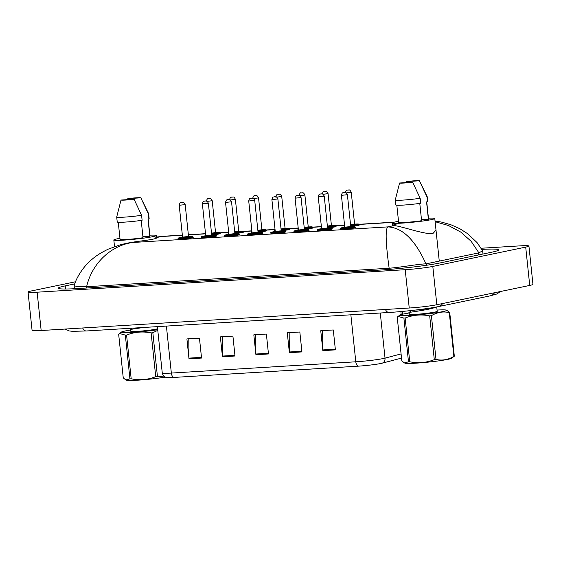 <?xml version="1.0" encoding="UTF-8"?>
<svg xmlns="http://www.w3.org/2000/svg" width="561" height="561" viewBox="0 0 561 561"><rect width="100%" height="100%" fill="white"/><g stroke="black" fill="none" stroke-linecap="round" stroke-linejoin="round"><path stroke-width="0.84" d="M335.387 349.868L333.297 329.966L320.752 330.731L322.841 350.639L335.387 349.868M322.638 330.618L322.799 349.938A4.011 2.202 86.5 0 0 322.841 350.639M301.93 351.915L299.833 332.007L287.288 332.778L289.378 352.68L301.93 351.915M289.174 332.659L289.343 351.985A4.011 2.202 86.5 0 0 289.378 352.68M201.546 358.051L199.45 338.143L186.904 338.914L188.994 358.816L201.546 358.051M188.791 338.795L188.959 358.121A4.011 2.202 86.5 0 0 188.994 358.816M235.003 356.004L232.913 336.102L220.368 336.866L222.458 356.775L235.003 356.004M222.247 336.754L222.415 356.074A4.011 2.202 86.5 0 0 222.458 356.775M268.467 353.963L266.377 334.054L253.824 334.826L255.921 354.727L268.467 353.963M255.711 334.707L255.879 354.026A4.011 2.202 86.5 0 0 255.921 354.727M401.522 358.1L382.223 363.163A16.451 1.087 174 0 1 358.255 366.165L173.798 377.441A16.451 1.087 174 0 1 166.806 377.511C166.729 377.574 163.251 377.223 162.255 372.911A20.056 1.332 -6 0 0 171.343 373.072A5.014 2.756 86.5 0 0 173.798 377.441M436.002 230.122L432.833 233.635C423.443 234.568 397.854 224.821 393.387 225.718A21.311 1.41 174 0 1 392.651 225.431A21.311 1.41 174 0 1 396.073 224.295M155.741 237.717A21.311 1.41 174 0 1 156.477 238.004A21.311 1.41 174 0 1 153.055 239.147A21.311 1.41 174 0 1 138.532 241.293L130.264 242.569L125.103 243.642L132.824 242.478C111.674 245.185 92.039 262.843 86.611 286.727L389.145 268.235C385.751 243.558 385.267 229.786 387.686 226.903C402.321 227.464 415.077 239.785 425.953 263.866L478.898 252.864L471.135 241.279L460.728 232.072L448.491 225.522L435.119 221.707M281.222 230.718A7.524 0.498 -6 0 0 288.508 229.737A7.524 0.498 -6 0 0 289.714 229.33L289.665 228.832A7.524 0.498 174 0 1 288.459 229.239A7.524 0.498 174 0 1 281.166 230.22M307.842 230.816A7.524 0.498 -6 0 0 309.048 230.417L308.992 229.919A7.524 0.498 174 0 1 307.786 230.319A7.524 0.498 174 0 1 299.413 231.405A7.524 0.498 174 0 1 294.034 231.49L294.083 231.988A7.524 0.498 -6 0 0 299.469 231.903A7.524 0.498 -6 0 0 307.842 230.816M331.011 229.4A7.524 0.498 -6 0 0 332.217 229L332.168 228.502A7.524 0.498 174 0 1 330.962 228.902A7.524 0.498 174 0 1 322.582 229.989A7.524 0.498 174 0 1 317.203 230.073L317.26 230.571A7.524 0.498 -6 0 0 322.638 230.487A7.524 0.498 -6 0 0 331.011 229.4M350.737 226.469A7.524 0.498 -6 0 0 358.023 225.487A7.524 0.498 -6 0 0 359.236 225.08L359.18 224.582A7.524 0.498 174 0 1 357.974 224.989A7.524 0.498 174 0 1 350.681 225.978M327.561 227.885A7.524 0.498 -6 0 0 334.854 226.903A7.524 0.498 -6 0 0 336.06 226.497L336.011 225.999A7.524 0.498 174 0 1 334.805 226.406A7.524 0.498 174 0 1 327.512 227.387M304.392 229.302A7.524 0.498 -6 0 0 311.685 228.32A7.524 0.498 -6 0 0 312.891 227.913L312.835 227.415A7.524 0.498 174 0 1 311.628 227.822A7.524 0.498 174 0 1 304.343 228.804M354.18 227.983A7.524 0.498 -6 0 0 355.394 227.584L355.337 227.086A7.524 0.498 174 0 1 354.131 227.486A7.524 0.498 174 0 1 345.758 228.572A7.524 0.498 174 0 1 340.38 228.657L340.429 229.154A7.524 0.498 -6 0 0 345.807 229.07A7.524 0.498 -6 0 0 354.18 227.983M211.7 234.968A7.524 0.498 -6 0 0 218.993 233.986A7.524 0.498 -6 0 0 220.2 233.579L220.15 233.081A7.524 0.498 174 0 1 218.944 233.488A7.524 0.498 174 0 1 211.651 234.47M215.151 236.483A7.524 0.498 -6 0 0 216.357 236.076L216.308 235.578A7.524 0.498 174 0 1 215.101 235.985A7.524 0.498 174 0 1 206.729 237.072A7.524 0.498 174 0 1 201.343 237.156L201.399 237.654A7.524 0.498 -6 0 0 206.778 237.569A7.524 0.498 -6 0 0 215.151 236.483M238.327 235.066A7.524 0.498 -6 0 0 239.533 234.659L239.477 234.168A7.524 0.498 174 0 1 238.271 234.568A7.524 0.498 174 0 1 229.898 235.655A7.524 0.498 174 0 1 224.519 235.739L224.568 236.237A7.524 0.498 -6 0 0 229.947 236.153A7.524 0.498 -6 0 0 238.327 235.066M261.496 233.649A7.524 0.498 -6 0 0 262.702 233.25L262.653 232.752A7.524 0.498 174 0 1 261.44 233.152A7.524 0.498 174 0 1 253.067 234.239A7.524 0.498 174 0 1 247.689 234.323L247.738 234.821A7.524 0.498 -6 0 0 253.123 234.736A7.524 0.498 -6 0 0 261.496 233.649M284.665 232.233A7.524 0.498 -6 0 0 285.872 231.833L285.822 231.335A7.524 0.498 174 0 1 284.616 231.735A7.524 0.498 174 0 1 276.243 232.822A7.524 0.498 174 0 1 270.858 232.906L270.914 233.404A7.524 0.498 -6 0 0 276.293 233.32A7.524 0.498 -6 0 0 284.665 232.233M234.877 233.551A7.524 0.498 -6 0 0 242.17 232.57A7.524 0.498 -6 0 0 243.376 232.163L243.32 231.665A7.524 0.498 174 0 1 242.114 232.072A7.524 0.498 174 0 1 234.821 233.053M258.046 232.135A7.524 0.498 -6 0 0 265.339 231.153A7.524 0.498 -6 0 0 266.545 230.746L266.496 230.248A7.524 0.498 174 0 1 265.283 230.655A7.524 0.498 174 0 1 257.997 231.637M191.981 237.899A7.524 0.498 -6 0 0 193.187 237.492L193.131 236.994A7.524 0.498 174 0 1 191.925 237.401A7.524 0.498 174 0 1 183.552 238.488A7.524 0.498 174 0 1 178.174 238.572L178.223 239.07A7.524 0.498 -6 0 0 183.608 238.979A7.524 0.498 -6 0 0 191.981 237.899M251.973 231.945A7.524 0.498 174 0 1 251.531 231.826L251.58 232.324A7.524 0.498 -6 0 0 252.029 232.443M228.804 233.362A7.524 0.498 174 0 1 228.362 233.243L228.411 233.734A7.524 0.498 -6 0 0 228.86 233.86M205.635 234.779A7.524 0.498 174 0 1 205.186 234.659L205.242 235.15A7.524 0.498 -6 0 0 205.684 235.276M298.319 229.112A7.524 0.498 174 0 1 297.877 228.993L297.926 229.491A7.524 0.498 -6 0 0 298.375 229.61M321.495 227.696A7.524 0.498 174 0 1 321.046 227.577L321.102 228.075A7.524 0.498 -6 0 0 321.544 228.194M344.664 226.279A7.524 0.498 174 0 1 344.223 226.16L344.272 226.658A7.524 0.498 -6 0 0 344.713 226.777M275.149 230.529A7.524 0.498 174 0 1 274.701 230.41L274.757 230.908A7.524 0.498 -6 0 0 275.199 231.027M481.142 248.25L519.837 245.879A20.056 1.332 174 0 1 528.925 246.041L532.95 284.357A20.056 1.332 174 0 1 529.731 285.43L436.83 304.735A20.056 1.332 174 0 1 409.235 308.017L41.163 330.52A20.056 1.332 174 0 1 32.075 330.359L28.05 292.036A20.056 1.332 174 0 1 31.269 290.963L75.567 281.762M528.925 246.041A20.056 1.332 174 0 1 525.706 247.113L432.804 266.419A20.056 1.332 174 0 1 405.21 269.701L37.131 292.197A20.056 1.332 174 0 1 28.05 292.036M74.774 283.894L65.202 285.886A43.127 2.861 -6 0 0 58.281 288.193A43.127 2.861 -6 0 0 77.811 288.536L380.554 270.03A43.127 2.861 -6 0 0 439.887 262.983L491.773 252.198A43.127 2.861 -6 0 0 498.687 249.89A43.127 2.861 -6 0 0 481.836 249.393M435.048 221.006L441.64 222.121L450.911 224.758L459.782 228.692L467.804 233.804L477.032 242.569L482.635 250.802L478.898 252.864M425.953 263.866C418.022 264.042 400.87 267.345 389.25 268.228L389.145 268.235M86.611 286.727L77.509 286.615L74.171 285.759C76.38 276.755 85.16 264.547 91.99 259.385C95.672 256.033 101.071 252.632 108.182 249.175L120.306 244.792L125.103 243.642M157.227 236.966L161.442 236.532L156.386 237.142M149.878 235.178A21.311 1.41 174 0 1 156.217 235.515A21.311 1.41 174 0 1 152.795 236.658A21.311 1.41 174 0 1 129.072 239.729A21.311 1.41 174 0 1 113.82 239.975A21.311 1.41 174 0 1 117.242 238.832A21.311 1.41 174 0 1 119.956 238.32M142.466 201.048L148.616 213.65A16.045 1.066 174 0 1 148.623 213.671A16.045 1.066 174 0 1 148.385 213.895L148.903 218.867L147.992 218.923L149.822 236.342L142.929 236.763M148.167 218.916L149.983 236.174A15.042 0.996 174 0 1 149.822 236.342M127.803 198.622A10.028 0.666 174 0 1 140.867 197.823L127.803 198.622M140.867 197.823L148.385 213.895M148.623 213.671L149.149 218.65A16.045 1.066 174 0 1 148.903 218.867M141.211 220.41L143.027 237.752A15.042 0.996 174 0 1 127.852 239.372A15.042 0.996 174 0 1 120.054 239.316L118.266 222.268M134.072 199.239A10.028 0.666 174 0 1 121.015 200.032L134.072 199.239L141.589 215.305A16.045 1.066 174 0 1 125.222 217.079A16.045 1.066 174 0 1 116.709 217.03A16.045 1.066 174 0 1 116.709 217.002L121.015 200.032M141.589 215.305L142.115 220.277A16.045 1.066 174 0 1 125.748 222.051A16.045 1.066 174 0 1 117.228 222.002L116.709 217.03M428.443 218.152A21.311 1.41 174 0 1 434.782 218.488A21.311 1.41 174 0 1 431.36 219.632A21.311 1.41 174 0 1 407.637 222.703A21.311 1.41 174 0 1 392.391 222.941A21.311 1.41 174 0 1 395.807 221.805A21.311 1.41 174 0 1 398.52 221.293M421.031 184.022L427.18 196.623A16.045 1.066 174 0 1 427.187 196.645A16.045 1.066 174 0 1 426.949 196.862L427.468 201.841L426.556 201.897L428.387 219.316L421.493 219.737M426.732 201.89L428.548 219.148A15.042 0.996 174 0 1 428.387 219.316M406.374 181.596A10.028 0.666 174 0 1 419.432 180.796L406.374 181.596M419.432 180.796L426.949 196.862M427.187 196.645L427.713 201.623A16.045 1.066 174 0 1 427.468 201.841M419.775 203.384L421.599 220.725A15.042 0.996 174 0 1 406.423 222.345A15.042 0.996 174 0 1 398.626 222.289L396.83 205.242M412.644 182.206A10.028 0.666 174 0 1 399.579 183.005L412.644 182.206L420.161 198.278A16.045 1.066 174 0 1 403.787 200.046A16.045 1.066 174 0 1 395.274 200.004A16.045 1.066 174 0 1 395.274 199.975L399.579 183.005M420.161 198.278L420.68 203.25A16.045 1.066 174 0 1 404.313 205.024A16.045 1.066 174 0 1 395.793 204.975L395.274 200.004M165.397 377.104A23.569 1.564 174 0 1 141.505 379.909A23.569 1.564 174 0 1 126.449 380.204L125.86 379.944L129.928 378.85L125.327 335.106L119.451 333.472L118.651 334.16L123.252 377.911L125.86 379.937M157.788 330.352L152.837 332.708L157.438 376.459L165.074 376.95M157.438 376.459A27.082 1.795 174 0 1 155.734 376.669L151.133 332.918C142.718 331.221 134.535 331.93 126.583 335.057A27.082 1.795 174 0 1 125.327 335.106M126.583 335.057L131.183 378.808C139.64 380.498 147.824 379.79 155.734 376.669M131.183 378.808A27.082 1.795 174 0 1 129.928 378.85M157.718 329.749A23.569 1.564 174 0 1 132.543 332.421A23.569 1.564 174 0 1 121.393 332.07A23.569 1.564 174 0 1 122.025 331.775A23.569 1.564 174 0 1 130.629 330.022M152.837 332.708A27.082 1.795 174 0 1 151.133 332.918M132.277 328.171L130.566 329.412L143.441 327.484M157.62 328.802A14.011 0.926 174 0 1 142.094 330.997A14.011 0.926 174 0 1 130.762 331.271L130.566 329.412M437.061 310.065A23.569 1.564 174 0 1 446.528 310.149L449.726 312.442L454.326 356.193L451.584 358.283A23.569 1.564 174 0 1 450.953 358.577A23.569 1.564 174 0 1 426.697 362.28A23.569 1.564 174 0 1 405.014 363.177L404.425 362.918M454.326 356.193A27.082 1.795 174 0 1 454.115 356.27A27.082 1.795 174 0 1 453.877 356.354L449.277 312.603C443.092 311.215 437.131 312.246 431.402 315.682A27.082 1.795 174 0 1 429.698 315.892C421.283 314.195 413.099 314.903 405.147 318.031A27.082 1.795 174 0 1 403.892 318.073L398.015 316.446L397.216 317.133L401.816 360.884L404.425 362.911L408.492 361.824L403.892 318.073M431.402 315.682L436.002 359.433C442.187 360.821 448.148 359.797 453.877 356.354M436.002 359.433A27.082 1.795 174 0 1 434.298 359.643L429.698 315.892M405.147 318.031L409.747 361.775C418.204 363.472 426.388 362.764 434.298 359.643M409.747 361.775A27.082 1.795 174 0 1 408.492 361.824M449.726 312.442A27.082 1.795 174 0 1 449.515 312.526A27.082 1.795 174 0 1 449.277 312.603M446.528 310.149A23.569 1.564 174 0 1 445.932 310.808A23.569 1.564 174 0 1 418.997 314.77A23.569 1.564 174 0 1 399.958 315.044A23.569 1.564 174 0 1 400.596 314.749A23.569 1.564 174 0 1 409.193 312.996M411.76 310.471L409.13 312.386L409.327 314.244A14.011 0.926 174 0 0 421.521 313.887A14.011 0.926 174 0 0 436.738 311.607A14.011 0.926 174 0 0 437.194 311.313L436.738 306.937M409.621 312.372C404.088 313.031 432.615 309.49 436.241 306.867M425.364 309.84L415.673 310.023M382.223 363.163A5.014 4.593 -104.7 0 0 385.028 358.135L401.087 353.921M358.255 366.165A5.014 2.756 -93.5 0 1 355.8 361.796A20.056 1.332 -6 0 0 385.028 358.135L380.281 313.01M166.4 326.081L171.343 373.072L355.8 361.796L350.856 314.805M401.185 314.56L400.87 311.565M268.396 353.262L255.879 354.026M234.933 355.309L222.415 356.074M201.469 357.357L188.959 358.121M301.853 351.221L289.343 351.985M335.317 349.173L322.799 349.938M178.174 238.572C177.774 238.306 178.286 237.997 179.695 237.654L182.556 237.184A7.02 0.463 -6 0 0 179.744 237.647A7.02 0.463 -6 0 0 181.799 238.074A7.02 0.463 -6 0 0 191.455 236.931A7.02 0.463 -6 0 0 188.559 236.553L192.339 236.447L193.131 236.994M188.531 237.107L182.367 237.534M182.725 237.457L182.325 237.562L182.556 237.107L188.538 236.476L188.861 236.875L188.131 236.861M179.211 205.256C180.102 201.595 180.887 203.075 181.273 202.514L182.542 202.374C182.683 202.914 183.293 200.95 185.193 204.625L179.211 205.256L182.556 237.107M182.36 202.43L181.519 202.479L182.36 202.43M211.595 233.944A7.02 0.463 -6 0 0 218.474 233.011A7.02 0.463 -6 0 0 215.571 232.64L219.351 232.527L220.15 233.081M211.511 233.173L215.557 232.563L215.873 232.962L215.144 232.948M215.557 232.563L212.205 200.712L207.261 201.385M208.538 198.566L209.372 198.51L208.538 198.566M215.543 233.194L211.567 233.706M385.386 309.476A8.022 4.404 86.5 0 0 389.103 312.47C404.909 311.53 428.162 308.781 438.541 306.579L490.426 295.794A8.022 6.683 78.3 0 0 494.444 292.765M442.559 303.55A8.022 6.683 78.3 0 1 438.541 306.579M82.642 327.982A8.022 4.404 86.5 0 0 86.366 330.976L389.103 312.47M393.387 225.718L387.686 226.903L132.824 242.478L138.532 241.293M393.563 222.345L359.145 224.449M344.566 225.34L335.976 225.866M321.397 226.756L312.807 227.282M298.221 228.173L289.63 228.699M275.051 229.589L266.461 230.115M251.875 231.006L243.292 231.532M228.706 232.422L220.115 232.948M205.536 233.839L188.377 234.891M182.36 235.255L161.442 236.532L156.428 237.576M405.21 269.701L409.235 308.017M432.804 266.419L436.83 304.735M525.706 247.113L529.731 285.43M37.131 292.197L41.163 330.52M65.532 289.013L65.202 285.886M478.589 254.939L478.386 253.018M426.655 265.234L426.5 263.796M389.369 269.406L389.25 268.228M86.639 287.996L86.506 286.734M201.343 237.156C200.95 236.889 201.455 236.581 202.865 236.237L205.733 235.767A7.02 0.463 -6 0 0 202.914 236.23A7.02 0.463 -6 0 0 204.968 236.658A7.02 0.463 -6 0 0 214.632 235.515A7.02 0.463 -6 0 0 211.728 235.136L215.508 235.031L216.308 235.578M211.7 235.69L205.536 236.118M205.894 236.041L205.501 236.146L205.726 235.69L211.714 235.059L212.03 235.459L211.301 235.445M202.381 203.839C203.278 200.179 204.064 201.658 204.442 201.097L205.712 200.957C205.852 201.497 206.462 199.534 208.362 203.208L202.381 203.839L205.726 235.69M205.529 201.013L204.695 201.062L205.529 201.013M224.519 235.739C224.12 235.473 224.631 235.164 226.041 234.821L228.902 234.351A7.02 0.463 -6 0 0 226.09 234.814A7.02 0.463 -6 0 0 228.145 235.241A7.02 0.463 -6 0 0 237.801 234.098A7.02 0.463 -6 0 0 234.898 233.72L238.684 233.614L239.477 234.168M234.87 234.274L228.713 234.701M229.063 234.624L228.671 234.729L228.902 234.274L234.884 233.642L235.206 234.042L234.477 234.028M225.55 202.423C226.448 198.762 227.233 200.242 227.619 199.681L228.888 199.541C229.028 200.081 229.631 198.117 231.539 201.792L225.55 202.423L228.902 234.274M228.699 199.597L227.864 199.646L228.699 199.597M247.689 234.323C247.296 234.056 247.801 233.748 249.21 233.404L252.071 232.934A7.02 0.463 -6 0 0 249.259 233.397A7.02 0.463 -6 0 0 251.314 233.825A7.02 0.463 -6 0 0 260.97 232.682A7.02 0.463 -6 0 0 258.074 232.303L261.854 232.198L262.653 232.752M258.046 232.857L251.882 233.285M252.24 233.208L251.84 233.313L252.071 232.857L258.06 232.226L258.376 232.626L257.646 232.612M248.726 201.006C249.617 197.346 250.409 198.825 250.788 198.264L252.057 198.124C252.198 198.664 252.808 196.701 254.708 200.375L248.726 201.006L252.071 232.857M251.875 198.18L251.04 198.229L251.875 198.18M270.858 232.906C270.465 232.64 270.97 232.331 272.387 231.988L275.248 231.518A7.02 0.463 -6 0 0 272.436 231.981A7.02 0.463 -6 0 0 274.483 232.408A7.02 0.463 -6 0 0 284.147 231.265A7.02 0.463 -6 0 0 281.243 230.887L285.023 230.781L285.822 231.335M281.215 231.441L275.051 231.868M275.409 231.791L275.016 231.896L275.248 231.441L281.229 230.809L281.545 231.209L280.816 231.195M271.896 199.59C272.793 195.929 273.579 197.409 273.957 196.848L275.227 196.708C275.374 197.248 275.977 195.284 277.884 198.959L271.896 199.59L275.248 231.441M275.044 196.764L274.21 196.813L275.044 196.764M234.764 232.527A7.02 0.463 -6 0 0 241.644 231.595A7.02 0.463 -6 0 0 238.741 231.223L242.527 231.111L243.32 231.665M234.694 231.847L238.713 231.777L234.743 232.289M234.687 231.756L238.727 231.146L239.049 231.546L238.32 231.532M238.727 231.146L235.382 199.295L230.431 199.968M231.707 197.149L232.542 197.093L231.707 197.149M257.941 231.111A7.02 0.463 -6 0 0 264.813 230.178A7.02 0.463 -6 0 0 261.917 229.807L265.697 229.694L266.496 230.248M257.857 230.34L261.903 229.73L262.218 230.129L261.489 230.115M261.903 229.73L258.551 197.879L253.607 198.552M254.883 195.733L255.718 195.677L254.883 195.733M261.889 230.361L257.913 230.873M281.11 229.694A7.02 0.463 -6 0 0 287.989 228.762A7.02 0.463 -6 0 0 285.086 228.39L288.866 228.285L289.665 228.832M281.033 228.923L285.072 228.313L285.388 228.713L284.658 228.699M285.072 228.313L281.727 196.462L276.776 197.135M278.053 194.316L278.887 194.26L278.053 194.316M285.058 228.944L281.089 229.456M294.034 231.49C293.634 231.223 294.146 230.915 295.556 230.571L298.417 230.101A7.02 0.463 -6 0 0 295.605 230.564A7.02 0.463 -6 0 0 297.66 230.992A7.02 0.463 -6 0 0 307.316 229.849A7.02 0.463 -6 0 0 304.413 229.47L308.199 229.365L308.992 229.919M304.392 230.024L298.228 230.452M298.585 230.375L298.186 230.48L298.417 230.024L304.399 229.393L304.721 229.793L303.992 229.779M295.072 198.173C295.963 194.513 296.748 195.992 297.134 195.431L298.403 195.291C298.543 195.831 299.146 193.868 301.054 197.542L295.072 198.173L298.417 230.024M298.221 195.347L297.379 195.396L298.221 195.347M317.203 230.073C316.811 229.807 317.316 229.498 318.725 229.154L321.593 228.685A7.02 0.463 -6 0 0 318.774 229.147A7.02 0.463 -6 0 0 320.829 229.575A7.02 0.463 -6 0 0 330.492 228.432A7.02 0.463 -6 0 0 327.589 228.054L331.369 227.948L332.168 228.502M327.561 228.608L321.397 229.035M321.755 228.958L321.362 229.063L321.586 228.608L327.575 227.976L327.89 228.376L327.161 228.362M318.241 196.757C319.139 193.096 319.924 194.576 320.303 194.015L321.572 193.875C321.712 194.415 322.323 192.451 324.223 196.126L318.241 196.757L321.586 228.608M321.39 193.931L320.555 193.98L321.39 193.931M340.38 228.657C339.98 228.39 340.492 228.082 341.901 227.738L344.763 227.268A7.02 0.463 -6 0 0 341.951 227.731A7.02 0.463 -6 0 0 344.005 228.159A7.02 0.463 -6 0 0 353.661 227.016A7.02 0.463 -6 0 0 350.758 226.637L354.545 226.532L355.337 227.086M350.73 227.191L344.573 227.626M344.924 227.542L344.531 227.647L344.763 227.191L350.744 226.56L351.067 226.96L350.337 226.946M341.411 195.34C342.308 191.68 343.094 193.159 343.479 192.598L344.749 192.458C344.889 192.998 345.492 191.035 347.399 194.709L341.411 195.34L344.763 227.191M344.559 192.514L343.725 192.563L344.559 192.514M304.286 228.278A7.02 0.463 -6 0 0 311.159 227.345A7.02 0.463 -6 0 0 308.255 226.974L312.042 226.868L312.835 227.415M304.209 227.598L308.234 227.528L304.258 228.039M304.202 227.507L308.241 226.896L308.564 227.296L307.835 227.282M308.241 226.896L304.896 195.046L299.946 195.719M301.222 192.9L302.063 192.851L301.222 192.9M327.456 226.861A7.02 0.463 -6 0 0 334.335 225.929A7.02 0.463 -6 0 0 331.432 225.557L335.212 225.452L336.011 225.999M327.372 226.09L331.418 225.48L331.733 225.88L331.004 225.866M331.418 225.48L328.066 193.629L323.122 194.302M324.398 191.483L325.233 191.434L324.398 191.483M331.404 226.111L327.428 226.623M350.625 225.445A7.02 0.463 -6 0 0 357.504 224.519A7.02 0.463 -6 0 0 354.601 224.141L358.388 224.035L359.18 224.582M350.548 224.673L354.587 224.063L354.91 224.463L354.18 224.449M354.587 224.063L351.242 192.213L346.291 192.886M347.568 190.067L348.402 190.018L347.568 190.067M354.573 224.695L350.604 225.206M402.805 314.153L402.518 311.418M162.255 372.911L157.396 326.635M185.193 204.625L188.538 236.476M205.186 234.659L205.557 234.063M206.224 201.343C207.093 198.966 207.78 198.054 208.285 198.594L209.555 198.461C209.695 199.001 210.305 197.03 212.205 200.712M65.013 329.062L69.199 330.948L72.537 331.313L86.366 330.976M500.377 291.531L496.906 293.978L490.426 295.794M482.986 254.021L482.656 250.851M74.473 288.726L74.171 285.801M161.82 236.356L182.346 235.101M188.356 234.729L205.515 233.685M220.024 232.794L228.692 232.268M243.201 231.377L251.861 230.852M266.37 229.961L275.03 229.435M289.539 228.544L298.207 228.018M312.715 227.128L321.376 226.602M335.885 225.711L344.552 225.185M359.061 224.295L394.313 222.142M208.362 203.208L211.714 235.059M231.539 201.792L234.884 233.642M254.708 200.375L258.06 232.226M277.884 198.959L281.229 230.809M228.362 233.243L228.727 232.647M229.393 199.926C230.262 197.549 230.95 196.638 231.462 197.177L232.731 197.044C232.871 197.584 233.474 195.614 235.382 199.295M251.531 231.826L251.903 231.23M252.569 198.51C253.432 196.133 254.126 195.221 254.631 195.761L255.9 195.628C256.04 196.168 256.65 194.197 258.551 197.879M274.701 230.41L275.072 229.814M275.739 197.093C276.608 194.716 277.295 193.804 277.8 194.351L279.069 194.211C279.217 194.751 279.82 192.781 281.727 196.462M113.82 239.975L114.521 246.602M156.217 235.515L156.477 238.004M392.391 222.941L392.651 225.431M434.782 218.488L439.228 260.788M121.393 332.07L119.451 333.472M399.958 315.044L398.015 316.446M301.054 197.542L304.399 229.393M324.223 196.126L327.575 227.976M347.399 194.709L350.744 226.56M297.877 228.993L298.249 228.397M298.915 195.677C299.777 193.3 300.465 192.388 300.976 192.935L302.246 192.795C302.386 193.335 302.989 191.364 304.896 195.046M321.046 227.577L321.418 226.981M322.084 194.26C322.954 191.883 323.641 190.971 324.146 191.518L325.415 191.378C325.555 191.918 326.165 189.948 328.066 193.629M344.223 226.16L344.587 225.564M345.253 192.844C346.123 190.474 346.81 189.555 347.322 190.102L348.591 189.962C348.732 190.502 349.335 188.531 351.242 192.213"/></g></svg>
